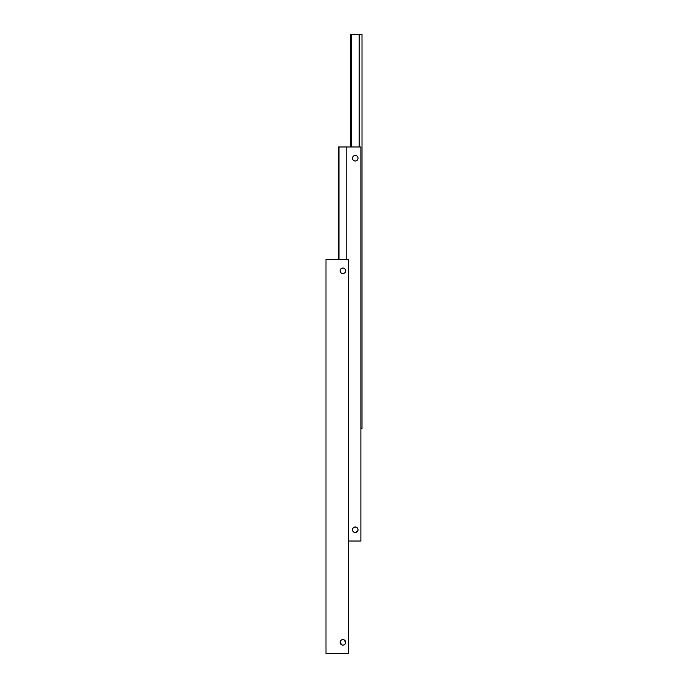 <?xml version="1.0" encoding="UTF-8"?>
<svg xmlns="http://www.w3.org/2000/svg" width="688" height="688" viewBox="0 0 688 688"><rect width="100%" height="100%" fill="white"/><g stroke="black" fill="none" stroke-linecap="round" stroke-linejoin="round"><path stroke-width="1.03" d="M342.873 639.573L343.948 639.788L345.643 642.343C345.488 644.02 344.568 644.948 342.873 645.112L341.798 644.897L340.104 642.343A2.769 2.769 0 0 1 342.873 639.573A2.769 2.769 0 0 1 345.643 642.343A2.769 2.769 0 0 1 342.873 645.112A2.769 2.769 0 0 1 340.104 642.343L340.319 641.268M340.104 270.823A2.769 2.769 0 0 1 342.873 268.053A2.769 2.769 0 0 1 345.643 270.823A2.769 2.769 0 0 1 342.873 273.592A2.769 2.769 0 0 1 340.104 270.823M340.913 640.382L341.798 639.788M325.983 653.6L348.506 653.6L348.506 259.565L325.983 259.565L325.983 653.6M338.978 259.565L338.978 146.983L346.778 146.983L346.778 259.565M352.488 158.24A2.769 2.769 0 0 1 355.257 155.471A2.769 2.769 0 0 1 358.027 158.24A2.769 2.769 0 0 1 355.257 161.009A2.769 2.769 0 0 1 352.488 158.24M358.027 529.76L356.332 532.314L354.182 532.314L352.961 531.317L352.488 529.76A2.769 2.769 0 0 1 355.257 526.991A2.769 2.769 0 0 1 358.027 529.76A2.769 2.769 0 0 1 355.257 532.529A2.769 2.769 0 0 1 352.488 529.76L352.961 528.203L354.182 527.206L356.332 527.206L357.812 528.685M348.506 541.017L360.89 541.017L360.89 146.983L346.778 146.983M338.978 146.983L338.367 146.983L338.367 259.565M351.362 146.983L351.362 34.4L359.162 34.4L359.162 146.983M351.362 34.4L350.751 34.4L350.751 146.983M360.89 428.435L362.017 428.435L362.017 34.4L359.162 34.4"/></g></svg>

